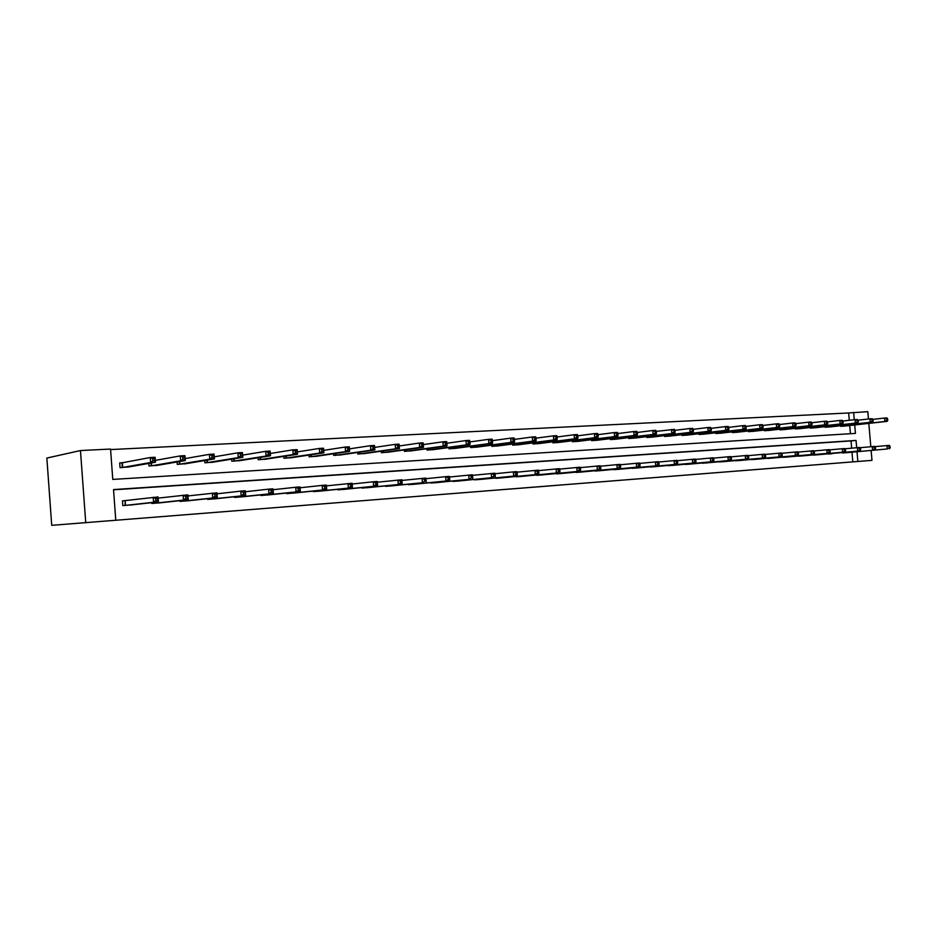 <?xml version="1.0" encoding="UTF-8"?>
<svg xmlns="http://www.w3.org/2000/svg" width="937" height="937" viewBox="0 0 937 937"><rect width="100%" height="100%" fill="white"/><g stroke="black" fill="none" stroke-linecap="round" stroke-linejoin="round"><path stroke-width="1.41" d="M537.229 486.924L567.951 484.429L537.229 486.924M486.092 490.929L512.539 488.798L486.092 490.929M857.847 461.472L51.722 525.329L871.984 460.36L857.847 461.472L857.015 451.739M518.735 488.388L551.12 485.753L518.735 488.388M514.518 488.716L532.216 487.24L514.518 488.716M854.72 424.953L855.446 433.398L112.78 479.416L110.543 449.057L80.465 450.545L46.85 458.064L51.722 525.329M148.796 463.405L148.995 465.994L158.107 465.209M204.688 460.547L204.863 462.796L213.554 462.07M258.026 457.76L258.167 459.739L266.471 459.06M308.964 455.066L309.093 456.823L317.034 456.19M357.665 452.454L357.782 454.035L365.383 453.438M404.28 449.936L404.386 451.365L411.659 450.802M448.94 447.511L449.034 448.811L456.014 448.273M491.761 445.169L491.855 446.352L498.543 445.848M532.848 442.908L532.942 443.997L539.361 443.517M572.32 440.741L572.402 441.737L578.574 441.28M610.268 438.633L610.338 439.57L616.277 439.137M646.764 436.607L646.835 437.474L652.55 437.064M681.902 434.663L681.972 435.459L687.477 435.061M715.763 432.777L715.821 433.526L721.127 433.14M748.394 430.95L748.452 431.652L753.571 431.289M779.877 429.193L779.935 429.849L784.878 429.497M810.271 427.483L810.329 428.115L815.096 427.776M839.634 425.843L844.284 426.101M850.421 433.702L849.718 425.503M849.273 420.303L848.641 412.971L110.589 449.573M825.075 426.663L825.134 427.26L829.819 426.932M795.208 428.326L795.267 428.97L800.116 428.631M764.276 430.06L764.334 430.751L769.359 430.388M732.23 431.852L732.289 432.578L737.501 432.215M698.99 433.702L699.049 434.487L704.46 434.1M664.497 435.623L664.567 436.466L670.178 436.056M628.692 437.614L628.762 438.516L634.583 438.083M591.481 439.676L591.563 440.648L597.607 440.203M552.783 441.819L552.865 442.861L559.166 442.393M512.516 444.033L512.609 445.169L519.157 444.677M470.573 446.328L470.667 447.57L477.495 447.054M426.839 448.718L426.956 450.076L434.065 449.526M381.218 451.189L381.336 452.688L388.773 452.102M333.584 453.754L333.713 455.417L341.466 454.796M283.782 456.401L283.923 458.263L292.039 457.607M231.662 459.142L231.826 461.25L240.317 460.547M177.081 461.964L177.257 464.377L186.158 463.628M121.787 462.796L119.69 462.913L120.041 467.645L129.376 466.837M127.291 467.212L155.495 462.222L150.646 462.491L150.271 457.525L122.36 462.761M848.641 412.971L867.803 411.671L868.435 419.015M80.465 450.545L85.712 522.342M856.676 447.687L856.055 440.425L113.529 489.571L115.755 519.976M871.984 460.36L871.129 450.463M870.813 446.703L868.81 423.395M854.275 419.729L853.654 412.374M851.651 448.155L851.03 440.929L113.541 489.805M851.03 440.929L856.055 440.425M852.822 461.894L851.991 452.184M132.176 504.82L122.829 505.593L122.478 500.85L124.586 500.698M122.489 500.897L158.072 496.95L158.435 501.916L130.102 505.066M160.895 502.736L151.771 503.485L151.712 502.665M188.923 500.686L180.021 501.412L179.963 500.651M216.306 498.695L207.604 499.398L207.557 498.683M243.058 496.739L234.555 497.43L234.508 496.762M269.188 494.83L260.884 495.509L260.837 494.877M294.745 492.967L286.617 493.623L286.57 493.038M319.716 491.152L311.728 491.222M344.137 489.372L336.336 489.454M368.03 487.627L360.394 487.732M391.408 485.916L383.936 486.034M414.283 484.242L406.974 484.37M436.677 482.614L429.521 482.742M458.603 481.009L451.587 481.149M480.072 479.439L473.208 479.592M501.096 477.905L494.373 478.057M521.698 476.406L515.116 476.558M541.891 474.93L535.437 475.094M561.673 473.49L555.348 473.653M581.069 472.072L574.873 472.236M600.09 470.679L594.011 470.842M618.748 469.32L612.786 469.484M637.043 467.985L631.187 468.149M654.986 466.673L649.247 466.837M672.602 465.384L666.968 465.56M689.878 464.12L684.361 464.295M706.849 462.878L701.426 463.054M723.505 461.66L718.187 461.836M739.855 460.465L734.631 460.641M755.925 459.294L750.783 459.47M771.701 458.146L766.653 458.322M787.197 457.01L782.243 457.186M802.423 455.897L797.551 456.073M817.392 454.808L812.602 454.972M832.091 453.731L827.394 453.906M846.556 452.676L841.93 452.84M533.329 487.228L548.403 485.975L533.329 487.228M510.852 488.997L521.159 488.165L510.852 488.95M843.265 426.23L887.187 421.357L884.856 421.486L884.563 418.054L872.839 419.378M886.742 418.886L884.563 418.054L886.882 417.925L887.667 418.839L886.742 418.886L886.859 420.268L887.784 420.209L887.667 418.839M886.859 420.268L884.856 421.486L840.712 426.37M887.784 420.209L887.187 421.357M842.984 452.958L887.222 448.975L845.525 452.77M874.865 446.656L889.248 445.368L890.033 446.328L889.108 446.387L889.225 447.769L890.15 447.699L890.033 446.328M889.225 447.769L887.222 448.975L886.929 445.532L889.108 446.387M889.541 448.811L890.15 447.699M828.776 427.061L872.581 422.177L870.215 422.306L869.923 418.839L857.987 420.198M872.101 419.682L869.923 418.839L872.288 418.71L873.05 419.635L872.101 419.682L872.23 421.076L873.167 421.018L873.05 419.635M872.23 421.076L870.215 422.306L826.176 427.202M873.167 421.018L872.581 422.177M814.03 427.904L857.73 423.009L855.317 423.137L855.024 419.647L842.855 421.041M857.214 420.49L855.024 419.647L857.425 419.507L858.175 420.444L857.214 420.49L857.332 421.896L858.292 421.837L858.175 420.444M857.332 421.896L855.317 423.137L811.395 428.057M858.292 421.837L857.73 423.009M828.46 454.023L831.049 453.824M860.025 447.71L874.666 446.399L875.427 447.359L874.49 447.429L874.608 448.823L875.556 448.753L875.427 447.359M874.608 448.823L872.605 450.041L872.3 446.574L874.49 447.429M874.959 449.865L875.556 448.753M813.691 455.101L857.718 451.119L816.326 454.902M844.905 448.788L859.815 447.453L860.576 448.425L859.616 448.495L859.733 449.889L860.693 449.819L860.576 448.425M859.733 449.889L857.718 451.119L857.414 447.617L859.616 448.495M860.119 450.943L860.693 449.819M799.038 428.759L842.597 423.852L840.149 423.981L839.845 420.455L827.453 421.884M842.047 421.322L839.845 420.455L842.293 420.326L843.031 421.263L842.047 421.322L842.176 422.728L843.148 422.681L843.031 421.263M842.176 422.728L840.149 423.981L796.356 428.912M843.148 422.681L842.597 423.852M798.664 456.202L842.562 452.22L801.346 456.003M829.514 449.877L844.706 448.518L845.443 449.502L844.46 449.573L844.588 450.978L845.561 450.908L845.443 449.502M844.588 450.978L842.562 452.22L842.258 448.682L844.46 449.573M845.01 452.044L845.561 450.908M783.777 429.638L827.195 424.707L824.701 424.848L824.396 421.287L811.758 422.751M826.61 422.154L824.396 421.287L826.891 421.158L827.605 422.107L826.61 422.154L826.739 423.583L827.734 423.524L827.605 422.107M826.739 423.583L824.701 424.848L781.048 429.79M827.734 423.524L827.195 424.707M783.367 457.315L829.62 453.157L786.096 457.115M813.843 450.99L829.315 449.596L830.03 450.592L829.034 450.662L829.163 452.091L830.159 452.021L830.03 450.592M829.163 452.091L827.125 453.344L826.821 449.772L829.034 450.662M829.62 453.157L830.159 452.021M768.246 430.528L811.512 425.585L808.971 425.726L808.666 422.13L795.782 423.641M810.892 423.009L808.666 422.13L811.208 422.001L811.899 422.95L810.892 423.009L811.009 424.449L812.028 424.391L811.899 422.95M811.009 424.449L808.971 425.726L765.47 430.68M812.028 424.391L811.512 425.585M767.801 458.451L813.948 454.293L770.577 458.252M797.879 452.126L813.644 450.709L814.347 451.716L813.328 451.786L813.445 453.227L814.464 453.145L814.347 451.716M813.445 453.227L811.407 454.48L811.102 450.884L813.328 451.786M813.948 454.293L814.464 453.145M752.434 431.43L795.536 426.476L792.948 426.616L792.632 422.997L779.49 424.543M794.869 423.875L792.632 422.997L795.22 422.856L795.911 423.829L794.869 423.875L794.998 425.328L796.028 425.269L795.911 423.829M794.998 425.328L792.948 426.616L749.6 431.594M796.028 425.269L795.536 426.476M751.954 459.61L795.396 455.64L754.777 459.399M781.61 453.285L797.68 451.833L798.359 452.852L797.328 452.922L797.446 454.375L798.488 454.304L798.359 452.852M797.446 454.375L795.396 455.64L795.091 452.021L797.328 452.922M797.984 455.452L798.488 454.304M736.341 432.355L779.256 427.389L776.621 427.53L776.304 423.875L762.905 425.468M778.553 424.766L776.304 423.875L778.952 423.735L779.607 424.707L778.553 424.766L778.67 426.23L779.736 426.171L779.607 424.707M778.67 426.23L776.621 427.53L733.46 432.519M779.736 426.171L779.256 427.389M735.814 460.793L781.727 456.635L738.696 460.582M765.037 454.468L781.411 452.981L782.079 454.012L781.025 454.082L781.153 455.546L782.208 455.476L782.079 454.012M781.153 455.546L779.092 456.834L778.776 453.168L781.025 454.082M781.727 456.635L782.208 455.476M719.944 433.292L762.671 428.314L759.977 428.467L759.673 424.766L745.993 426.405M761.922 425.667L759.673 424.766L762.355 424.625L762.999 425.609L761.922 425.667L762.05 427.155L763.128 427.085L762.999 425.609M762.05 427.155L759.977 428.467L717.016 433.456M763.128 427.085L762.671 428.314M719.393 461.988L765.154 457.842L722.322 461.777M748.148 455.663L764.838 454.152L765.482 455.183L764.416 455.265L764.533 456.741L765.611 456.67L765.482 455.183M764.533 456.741L762.472 458.041L762.156 454.34L764.416 455.265M765.154 457.842L765.611 456.67M703.254 434.241L745.77 429.251L743.029 429.404L742.713 425.679L728.763 427.354M744.974 426.593L742.713 425.679L745.454 425.527L746.075 426.534L744.974 426.593L745.102 428.08L746.203 428.022L746.075 426.534M745.102 428.08L743.029 429.404L700.267 434.417M746.203 428.022L745.77 429.251M702.656 463.218L745.524 459.271L705.643 462.995M730.93 456.893L747.949 455.335L748.581 456.389L747.48 456.471L747.609 457.959L748.698 457.888L748.581 456.389M747.609 457.959L745.524 459.271L745.22 455.534L747.48 456.471M748.265 459.071L748.698 457.888M686.247 435.225L728.541 430.212L725.753 430.376L725.437 426.604L711.183 428.338M727.709 427.53L725.437 426.604L728.225 426.452L728.822 427.471L727.709 427.53L727.826 429.041L728.951 428.97L728.822 427.471M727.826 429.041L725.753 430.376L683.214 435.389M728.951 428.97L728.541 430.212M685.615 464.459L731.047 460.313L688.66 464.237M713.373 458.146L730.743 456.553L731.34 457.619L730.228 457.701L730.345 459.2L731.469 459.118L731.34 457.619M730.345 459.2L728.26 460.524L727.944 456.752L730.228 457.701M731.047 460.313L731.469 459.118M668.936 436.209L710.972 431.196L708.126 431.36L707.81 427.553L693.263 429.333M710.094 428.49L707.81 427.553L710.656 427.401L711.23 428.42L710.094 428.49L710.223 430.013L711.359 429.942L711.23 428.42M710.223 430.013L708.126 431.36L665.832 436.384M711.359 429.942L710.972 431.196M668.245 465.724L713.502 461.59L671.349 465.502M695.477 459.423L713.186 457.795L713.771 458.861L712.635 458.943L712.752 460.465L713.9 460.395L713.771 458.861M712.752 460.465L710.656 461.8L710.34 457.994L712.635 458.943M713.502 461.59L713.9 460.395M651.285 437.228L693.064 432.203L690.159 432.355L689.843 428.525L673.82 430.458L673.949 432.016L675.132 431.945L674.476 429.345L656.345 431.395M692.138 429.462L689.843 428.525L692.748 428.361L693.298 429.404L692.138 429.462L692.267 430.997L693.427 430.938L693.298 429.404M692.267 430.997L690.159 432.355L648.123 437.403M693.427 430.938L693.064 432.203M650.559 467.024L692.712 463.101L653.71 466.79M677.228 460.723L695.289 459.06L695.851 460.137L694.692 460.219L694.821 461.765L695.98 461.683L695.851 460.137M694.821 461.765L692.712 463.101L692.396 459.259L694.692 460.219M695.617 462.89L695.98 461.683M633.295 438.258L674.804 433.222L630.074 438.434M673.949 432.016L671.841 433.386L671.524 429.509L673.82 430.458M675.132 431.945L674.804 433.222M632.522 468.336L677.357 464.213L635.743 468.102M658.606 462.046L677.041 460.336L677.568 461.437L676.385 461.531L676.514 463.077L677.697 462.995L677.568 461.437M676.514 463.077L674.406 464.436L674.09 460.547L676.385 461.531M677.357 464.213L677.697 462.995M614.953 439.301L656.169 434.264L653.148 434.428L652.831 430.505L637.312 432.461M655.139 431.477L652.831 430.505L655.853 430.352L656.345 431.407L655.139 431.477L655.268 433.046L656.474 432.976L656.345 431.407M655.268 433.046L653.148 434.428L611.674 439.488M656.474 432.976L656.169 434.264M614.133 469.683L658.746 465.572L617.424 469.449M639.608 463.405L658.43 461.66L658.934 462.773L657.727 462.855L657.856 464.424L659.062 464.342L658.934 462.773M657.856 464.424L655.724 465.794L655.408 461.871L657.727 462.855M658.746 465.572L659.062 464.342M596.272 440.378L637.16 435.318L634.08 435.494L633.752 431.535L617.881 433.55M636.071 432.507L633.752 431.535L636.832 431.371L637.312 432.437L636.071 432.507L636.2 434.089L637.441 434.03L637.312 432.437M636.2 434.089L634.08 435.494L592.922 440.566M637.441 434.03L637.16 435.318M595.393 471.053L636.68 467.176L598.743 470.807M620.212 464.787L639.432 462.995L639.912 464.12L638.671 464.213L638.8 465.794L640.041 465.701L639.912 464.12M638.8 465.794L636.68 467.176L636.352 463.218L638.671 464.213M639.76 466.954L640.041 465.701M577.204 441.468L617.764 436.408L614.613 436.583L614.285 432.578L598.052 434.663M616.616 433.562L614.285 432.578L617.436 432.414L617.881 433.491L616.616 433.562L616.757 435.166L618.01 435.096L617.881 433.491M616.757 435.166L614.613 436.583L573.795 441.667M618.01 435.096L617.764 436.408M576.278 472.447L617.225 468.582L579.698 472.201M600.418 466.204L620.048 464.365L620.493 465.502L619.24 465.595L619.369 467.2L620.622 467.106L620.493 465.502M619.369 467.2L617.225 468.582L616.897 464.588L619.24 465.595M620.376 468.359L620.622 467.106M557.761 442.58L597.958 437.509L594.749 437.684L594.421 433.644L577.813 435.81M596.764 434.639L594.421 433.644L597.63 433.48L598.052 434.569L596.764 434.639L596.892 436.267L598.181 436.185L598.052 434.569M596.892 436.267L594.749 437.684L554.282 442.779M598.181 436.185L597.958 437.509M556.789 473.876L597.384 470.034L560.267 473.618M580.214 467.645L600.266 465.759L600.676 466.907L599.399 467.001L599.528 468.617L600.816 468.535L600.676 466.907M599.528 468.617L597.384 470.034L597.056 465.982L599.399 467.001M600.594 469.8L600.816 468.535M537.932 443.716L577.742 438.633L574.475 438.821L574.135 434.745L557.14 436.97M576.489 435.74L574.135 434.745L577.415 434.569L577.801 435.67L576.489 435.74L576.618 437.38L577.93 437.31L577.801 435.67M576.618 437.38L574.475 438.821L534.383 443.915M577.93 437.31L577.742 438.633M536.901 475.328L577.122 471.498L540.462 475.071M559.576 469.121L580.062 467.188L580.448 468.348L579.136 468.441L579.277 470.081L580.577 469.987L580.448 468.348M579.277 470.081L577.122 471.498L576.782 467.411L579.136 468.441M580.39 471.264L580.577 469.987M517.704 444.876L557.105 439.793L553.755 439.98L553.427 435.857L536.023 438.165M555.782 436.876L553.427 435.857L556.777 435.67L557.128 436.794L555.782 436.876L555.922 438.528L557.257 438.446L557.128 436.794M555.922 438.528L553.755 439.98L514.073 445.087M557.257 438.446L557.105 439.793M516.615 476.816L556.426 473.009L520.234 476.546M538.506 470.632L559.436 468.641L559.787 469.824L558.452 469.917L558.581 471.569L559.928 471.475L559.787 469.824M558.581 471.569L556.426 473.009L556.086 468.875L558.452 469.917M559.764 472.763L559.928 471.475M497.055 446.059L536.023 440.964L532.603 441.163L532.275 436.993L514.46 439.394M534.64 438.024L532.275 436.993L535.695 436.806L536.011 437.942L534.64 438.024L534.769 439.687L536.14 439.617L536.011 437.942M534.769 439.687L532.603 441.163L493.354 446.27M536.14 439.617L536.023 440.964M495.907 478.327L538.705 474.286L499.608 478.057M516.978 472.178L538.365 470.128L538.693 471.323L537.323 471.416L537.451 473.091L538.822 472.998L538.693 471.323M537.451 473.091L535.285 474.544L534.957 470.362L537.323 471.416M538.705 474.286L538.822 472.998M475.984 447.265L514.495 442.17L510.993 442.369L510.653 438.153L492.417 440.648M513.031 439.195L510.653 438.153L514.155 437.966L514.436 439.113L513.031 439.195L513.171 440.882L514.565 440.8L514.436 439.113M513.171 440.882L510.993 442.369L472.201 447.476M514.565 440.8L514.495 442.17M478.596 479.592L517.189 475.855L513.699 476.113L513.359 471.885L516.849 471.639L517.13 472.857L515.737 472.951L515.877 474.649L517.271 474.544L517.13 472.857M474.766 479.873L513.699 476.113L515.877 474.649M494.97 473.747L513.359 471.885L515.737 472.951M517.189 475.855L517.271 474.544M454.457 448.495L492.487 443.4L488.915 443.599L488.575 439.336L469.882 441.924M490.953 440.39L488.575 439.336L492.148 439.148L492.393 440.32L490.953 440.39L491.093 442.1L492.522 442.018L492.393 440.32M491.093 442.1L488.915 443.599L450.603 448.718M492.522 442.018L492.487 443.4M453.192 481.454L491.632 477.706L457.045 481.173M472.482 475.364L494.853 473.197L495.111 474.427L493.682 474.52L493.811 476.23L495.24 476.125L495.111 474.427M493.811 476.23L491.632 477.706L491.293 473.443L493.682 474.52M495.193 477.448L495.24 476.125M432.496 449.76L469.987 444.653L466.345 444.864L466.005 440.554L446.855 443.248M468.395 441.62L466.005 440.554L469.648 440.355L469.859 441.538L468.395 441.62L468.535 443.342L469.987 443.26L469.859 441.538M468.535 443.342L466.345 444.864L428.549 449.983M469.987 443.26L469.987 444.653M431.149 483.059L469.074 479.346L435.084 482.778M449.479 477.015L472.377 474.778L472.588 476.031L471.135 476.125L471.264 477.858L472.728 477.753L472.588 476.031M471.264 477.858L469.074 479.346L468.734 475.036L471.135 476.125M472.716 479.088L472.728 477.753M410.043 451.037L446.996 445.942L443.271 446.153L442.92 441.795L423.301 444.595M445.321 442.873L442.92 441.795L446.656 441.596L446.82 442.791L445.321 442.873L445.462 444.618L446.961 444.536L446.82 442.791M445.462 444.618L443.271 446.153L406.026 451.271M446.961 444.536L446.996 445.942M412.702 484.406L449.748 480.751L446.012 481.021L445.672 476.664L449.397 476.394L449.573 477.659L448.073 477.765L448.214 479.521L449.713 479.404L449.573 477.659M408.637 484.71L446.012 481.021L448.214 479.521M425.972 478.702L445.672 476.664L448.073 477.765M449.748 480.751L449.713 479.404M387.122 452.348L423.489 447.254L419.671 447.464L419.319 443.06L399.232 445.977M421.732 444.15L419.319 443.06L423.137 442.861L423.266 444.068L421.732 444.15L421.873 445.918L423.395 445.836L423.266 444.068M421.873 445.918L419.671 447.464L383.01 452.583M423.395 445.836L423.489 447.254M385.646 486.385L422.435 482.731L389.757 486.08M401.926 480.435L425.902 478.057L426.03 479.334L424.508 479.451L424.648 481.208L426.171 481.103L426.03 479.334M424.648 481.208L422.435 482.731L422.095 478.327L424.508 479.451M426.253 482.461L426.171 481.103M363.697 453.695L399.443 448.6L395.531 448.811L395.18 444.361L374.636 447.394M397.604 445.462L395.18 444.361L399.092 444.15L399.443 448.6L399.162 445.38L397.604 445.462L397.745 447.254L399.303 447.16M397.745 447.254L395.531 448.811L359.492 453.93M399.162 445.38L399.092 444.15M377.342 482.204L401.868 479.756L402.219 484.206L366.344 487.802M402.09 482.836L402.219 484.206L398.319 484.488L397.967 480.025L400.392 481.161L400.532 482.953L402.09 482.836L401.95 481.056L400.392 481.161M362.139 488.107L398.319 484.488L400.532 482.953M401.868 479.756L401.95 481.056M339.744 455.066L374.835 449.971L370.841 450.193L370.49 445.684L349.466 448.858M372.914 446.808L370.49 445.684L374.484 445.473L374.835 449.971L374.519 446.715L372.914 446.808L373.055 448.612L374.659 448.518M373.055 448.612L370.841 450.193L335.458 455.312M374.519 446.715L374.484 445.473M342.438 489.536L377.634 485.987L373.64 486.28L373.289 481.77L377.283 481.489L377.634 485.987L377.318 482.801L375.725 482.918L375.866 484.722L377.459 484.605M338.116 489.864L373.64 486.28L375.866 484.722M352.183 484.019L373.289 481.77L375.725 482.918M377.283 481.489L377.318 482.801M315.265 456.471L349.653 451.376L345.566 451.611L345.214 447.043L323.698 450.357M347.65 448.179L345.214 447.043L349.302 446.82L349.653 451.376L349.29 448.085L347.65 448.179L347.791 450.006L349.431 449.912M347.791 450.006L345.566 451.611L310.873 456.717M349.29 448.085L349.302 446.82M326.427 485.87L352.125 483.258L352.476 487.814L317.948 491.339M352.253 486.42L352.476 487.814L348.388 488.118L348.037 483.551L350.473 484.71L350.614 486.537L352.253 486.42L352.113 484.593L350.473 484.71M313.555 491.656L348.388 488.118L350.614 486.537M352.125 483.258L352.113 484.593M290.236 457.9L323.886 452.817L319.693 453.051L319.341 448.436L297.31 451.892M321.778 449.584L319.341 448.436L323.534 448.214L323.886 452.817L323.464 449.491L321.778 449.584L321.93 451.435L323.605 451.341M321.93 451.435L319.693 453.051L285.75 458.158M323.464 449.491L323.534 448.214M292.953 493.155L326.72 489.688L322.539 489.992L322.187 485.378L326.369 485.073L326.72 489.688L326.299 486.432L324.624 486.549L324.764 488.4L326.439 488.282M288.444 493.494L322.539 489.992L324.764 488.4M300.063 487.779L322.187 485.378L324.624 486.549M326.369 485.073L326.299 486.432M264.632 459.364L297.498 454.293L293.211 454.527L292.848 449.854L270.289 453.485M295.296 451.025L292.848 449.854L297.134 449.631L297.498 454.293L297.017 450.931L295.296 451.025L295.436 452.887L297.158 452.794M295.436 452.887L293.211 454.527L260.041 459.634M297.017 450.931L297.134 449.631M267.35 495.029L300.355 491.609L296.069 491.913L295.705 487.24L299.992 486.935L300.355 491.609L299.875 488.318L298.165 488.435L298.306 490.309L300.016 490.18M262.747 495.368L296.069 491.913L298.306 490.309M273.054 489.735L295.705 487.24L298.165 488.435M299.992 486.935L299.875 488.318M238.443 460.863L270.465 455.804L266.073 456.05L265.721 451.318L242.613 455.124M268.169 452.501L265.721 451.318L270.114 451.084L270.465 455.804L269.926 452.407L268.169 452.501L268.31 454.386L270.079 454.293M268.31 454.386L266.073 456.05L233.735 461.133M269.926 452.407L270.114 451.084M241.172 496.938L273.346 493.565L268.954 493.881L268.591 489.149L272.983 488.845L273.346 493.565L272.808 490.238L271.051 490.367L271.191 492.265L272.948 492.136M236.464 497.289L268.954 493.881L271.191 492.265M237.049 497.231L237.002 496.493L237.049 497.231M245.377 491.749L268.591 489.149L271.051 490.367M272.983 488.845L272.808 490.238M211.633 462.409L242.777 457.35L238.279 457.596L237.916 452.817L214.245 456.823M240.376 454.012L237.916 452.817L242.425 452.571L242.777 457.35L242.179 453.906L240.376 454.012L240.528 455.921L242.32 455.827M240.528 455.921L238.279 457.596L206.819 462.679M242.179 453.906L242.425 452.571M214.374 498.906L245.67 495.579L241.172 495.907L240.809 491.117L245.307 490.801L245.67 495.579L245.072 492.218L243.28 492.347L243.421 494.256L245.225 494.127M209.56 499.257L241.172 495.907L243.421 494.256M217.033 493.811L240.809 491.117L243.28 492.347M245.307 490.801L245.072 492.218M184.273 463.967L214.409 458.931L209.794 459.189L179.26 464.26M212.043 457.49L213.882 457.397L213.741 455.452L211.891 455.558L212.043 457.49L209.794 459.189L209.431 454.34L185.175 458.568M211.891 455.558L209.431 454.34L214.046 454.094L214.409 458.931L213.882 457.397M213.741 455.452L214.046 454.094M187.962 495.931L216.951 492.792L217.314 497.641L186.943 500.908M216.798 496.177L217.314 497.641L212.711 497.969L212.336 493.12L214.807 494.373L214.96 496.305L216.798 496.177L216.658 494.232L214.807 494.373M182.024 501.272L212.711 497.969L214.96 496.305M216.951 492.792L216.658 494.232M156.081 465.572L185.315 460.559L180.595 460.817L180.22 455.909L155.355 460.383M182.692 457.139L180.22 455.909L184.952 455.663L185.315 460.559L184.589 457.033L182.692 457.139L182.844 459.107L184.73 459.001M182.844 459.107L180.595 460.817L151.044 465.876M184.589 457.033L184.952 455.663M158.154 498.109L187.88 494.841L188.243 499.749L158.857 502.958M187.669 498.273L188.243 499.749L183.523 500.089L183.148 495.181L185.631 496.446L185.772 498.414L187.669 498.273L187.517 496.305L185.631 496.446M153.82 503.333L183.523 500.089L185.772 498.414M154.277 502.373L154.347 503.286L154.336 502.373M187.88 494.841L187.517 496.305M152.895 460.758L154.839 460.653L154.687 458.661L152.743 458.767L152.895 460.758L150.646 462.491L122.337 467.504L121.986 462.773L119.702 463.03M152.743 458.767L150.271 457.525L155.12 457.268L155.495 462.222L154.839 460.653M154.687 458.661L155.12 457.268M157.791 500.428L158.435 501.916L153.586 502.267L153.223 497.289L155.694 498.578L155.847 500.569L157.791 500.428L157.639 498.437L155.694 498.578M124.926 505.441L153.586 502.267L155.847 500.569M125.136 505.43L125.16 500.639L125.511 505.383M158.072 496.95L157.639 498.437M841.297 425.656L841.356 426.312M840.864 425.703L840.911 426.358M826.762 426.464L826.821 427.143M826.329 426.522L826.387 427.19M811.981 427.295L812.039 427.986M811.536 427.342L811.594 428.033M796.93 428.139L797 428.853M796.497 428.186L796.555 428.888M781.622 428.994L781.692 429.72M781.189 429.041L781.247 429.767M766.044 429.86L766.103 430.622M765.611 429.907L765.67 430.657M750.186 430.739L750.244 431.524M749.741 430.797L749.811 431.57M734.034 431.641L734.104 432.449M733.589 431.699L733.659 432.496M717.59 432.554L717.66 433.386M717.145 432.613L717.215 433.433M700.841 433.491L700.911 434.346M700.396 433.538L700.478 434.393M683.776 434.44L683.846 435.33M683.342 434.487L683.413 435.377M666.394 435.4L666.476 436.326M665.961 435.447L666.031 436.373M648.685 436.384L648.767 437.333M648.252 436.431L648.322 437.38M630.636 437.38L630.718 438.364M630.203 437.427L630.273 438.422M612.236 438.399L612.318 439.418M611.802 438.446L611.884 439.465M593.472 439.43L593.554 440.495M593.039 439.488L593.121 440.542M574.334 440.484L574.428 441.596M573.912 440.531L573.994 441.643M554.821 441.55L554.915 442.709M554.399 441.608L554.493 442.756M534.922 442.651L535.015 443.845M534.488 442.697L534.594 443.892M514.612 443.751L514.706 445.016M514.179 443.81L514.284 445.063M493.881 444.888L493.986 446.199M493.459 444.946L493.565 446.246M472.728 446.035L472.834 447.406M472.307 446.094L472.412 447.453M451.119 447.218L451.236 448.647M450.697 447.277L450.814 448.694M429.064 448.413L429.181 449.912M428.642 448.472L428.759 449.959M406.529 449.619L406.646 451.201M406.108 449.678L406.236 451.247M383.502 450.861L383.631 452.512M383.092 450.92L383.221 452.571M359.972 452.126L360.113 453.859M359.562 452.184L359.703 453.918M335.926 453.403L336.067 455.241M335.516 453.461L335.657 455.288M338.737 489.805L338.69 489.219M311.342 454.703L311.494 456.647M310.932 454.761L311.084 456.694M313.766 491.632L313.719 491.023M314.176 491.597L314.129 490.976M286.195 456.026L286.347 458.088M285.797 456.085L285.949 458.134M288.655 493.471L288.596 492.827M289.053 493.436L289.006 492.78M260.474 457.373L260.638 459.563M260.076 457.432L260.24 459.61M262.957 495.345L262.91 494.666M263.356 495.31L263.297 494.619M234.156 458.743L234.332 461.063L234.145 458.743M233.77 458.802L233.945 461.121M236.674 497.278L236.616 496.54M207.382 462.609L207.194 460.126L207.405 462.609M206.831 460.184L207.018 462.655M209.771 499.234L209.712 498.449M210.157 499.198L210.099 498.414M179.646 461.531L179.845 464.19M179.272 461.59L179.459 464.237M182.223 501.248L182.165 500.417M182.61 501.213L182.539 500.37M151.407 462.937L151.618 465.806M151.033 463.007L151.244 465.853M154.019 503.31L153.961 502.408M122.36 462.714L122.712 467.458M210.122 499.21L210.064 498.414M179.599 461.531L179.799 464.19M182.563 501.225L182.504 500.37M151.349 462.948L151.56 465.806M122.29 462.737L122.642 467.469M125.429 505.394L125.089 500.651"/></g></svg>

